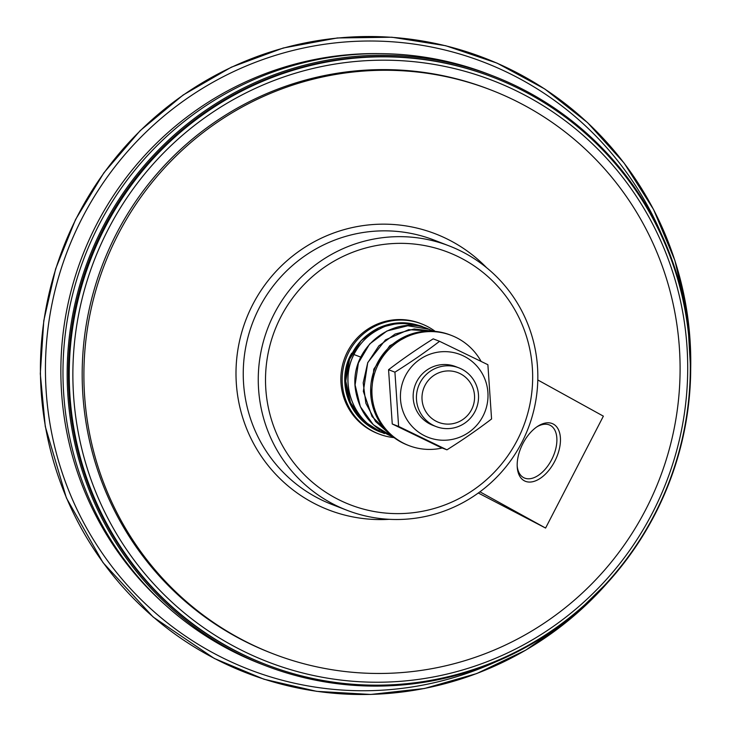 <?xml version="1.0" encoding="UTF-8"?>
<svg xmlns="http://www.w3.org/2000/svg" width="731" height="731" viewBox="0 0 731 731"><rect width="100%" height="100%" fill="white"/><g stroke="black" fill="none" stroke-linecap="round" stroke-linejoin="round"><path stroke-width="1.1" d="M487.888 364.714L491.57 418.973C477.626 429.618 462.75 439.907 446.933 449.83L398.614 426.429L394.923 372.17C410.74 362.247 425.625 351.958 439.569 341.313L487.888 364.714M371.028 397.573L373.788 369.192L389.714 345.763A4.724 1.087 48.2 0 1 389.714 345.754A4.724 1.087 48.2 0 1 389.888 345.681A4.724 1.087 48.2 0 1 390.674 345.937M352.132 353.338L351.702 353.21C337.055 377.516 345.388 416.487 377.863 430.998L380.111 431.911L377.863 430.998M360.758 357.103L353.895 354.508C359.926 342.766 368.844 334.094 380.641 328.493C394.438 320.543 417.986 323.879 423.249 327.059L426.082 328.246M379.462 429.755L378.713 431.007C351.501 417.776 339.851 381.125 354.014 354.416M404.873 376.894A44.399 43.705 111.2 0 0 424.967 435.95A44.399 43.705 111.2 0 0 483.547 414.998A44.399 43.705 111.2 0 0 463.463 355.942A44.399 43.705 111.2 0 0 404.873 376.894M458.849 367.848L455.577 366.578A31.488 30.994 111.2 0 0 415.309 384.762A31.488 30.994 111.2 0 0 432.843 425.314L436.124 426.575A31.488 30.994 -68.8 0 1 417.766 388.399A31.488 30.994 -68.8 0 1 458.849 367.848A31.488 30.994 -68.8 0 1 477.206 406.025A31.488 30.994 -68.8 0 1 436.124 426.575M439.569 341.313L433.209 338.855C417.392 348.778 402.516 359.058 388.563 369.712L392.255 423.971L440.574 447.372L446.933 449.83M394.923 372.17L388.563 369.712M398.614 426.429L392.255 423.971M394.064 437.622A59.037 58.114 -68.8 0 1 379.069 434.04L377.781 433.547A59.037 58.114 -68.8 0 1 343.36 361.964A59.037 58.114 -68.8 0 1 420.398 323.422L421.686 323.924A59.037 58.114 -68.8 0 1 435.183 331.362M379.069 434.04A59.037 58.114 -68.8 0 1 344.657 362.466A59.037 58.114 -68.8 0 1 421.686 323.924M423.121 390.062A26.663 26.243 -68.8 0 1 455.925 371.978A26.663 26.243 -68.8 0 1 473.441 404.974A26.663 26.243 -68.8 0 1 440.638 423.057A26.663 26.243 -68.8 0 1 423.121 390.062M442.237 448.012A59.037 58.114 -68.8 0 1 408.848 445.572A59.037 58.114 -68.8 0 1 374.427 373.989A59.037 58.114 -68.8 0 1 451.466 335.447A59.037 58.114 -68.8 0 1 481.089 361.388M408.848 445.572L407.551 445.069A59.037 58.114 -68.8 0 1 373.139 373.486A59.037 58.114 -68.8 0 1 450.168 334.944L451.466 335.447M274.299 313.636A141.713 139.493 111.2 0 0 346.905 510.247A141.713 139.493 111.2 0 0 521.797 442.52A141.713 139.493 111.2 0 0 449.2 245.918A141.713 139.493 111.2 0 0 274.299 313.636M517.338 440.062A135.418 133.298 -68.8 0 1 286.159 451.877A135.418 133.298 -68.8 0 1 393.762 243.514A135.418 133.298 -68.8 0 1 517.338 440.062M522.857 443.616A31.853 18.22 116.5 0 0 517.246 467.164A31.853 18.22 116.5 0 0 540.383 478.266A31.853 18.22 116.5 0 0 560.421 438.152A31.853 18.22 116.5 0 0 537.65 426.328A31.853 18.22 116.5 0 0 522.857 443.616M536.755 426.931A29.331 16.786 -63.5 0 1 550.077 425.259A29.331 16.786 -63.5 0 1 551.987 459.004A29.331 16.786 -63.5 0 1 523.862 477.745A29.331 16.786 -63.5 0 1 517.192 466.086M479.929 491.817L545.591 528.056L478.302 493.014M537.797 379.974L603.377 416.158L545.591 528.056M264.869 665.448L260.675 663.83A316.066 311.114 -68.8 0 1 98.749 225.34A316.066 311.114 -68.8 0 1 488.82 74.297L493.014 75.914A316.066 311.114 -68.8 0 1 654.939 514.405A316.066 311.114 -68.8 0 1 264.869 665.448A316.066 311.114 -68.8 0 1 102.943 226.957A316.066 311.114 -68.8 0 1 493.014 75.914M166.677 606.182A314.805 309.88 -68.8 0 1 96.483 224.609A314.805 309.88 -68.8 0 1 380.504 53.646M496.331 661.619A325.533 320.425 -68.8 0 1 217.198 655.067A325.533 320.425 -68.8 0 1 148.539 129.716A325.533 320.425 -68.8 0 1 661.601 234.569M608.091 582.086A329.663 324.5 -68.8 0 1 214.357 658.375A329.663 324.5 -68.8 0 1 57.877 262.484A329.663 324.5 -68.8 0 1 422.079 40.936A329.663 324.5 -68.8 0 1 690.704 368.616M645.893 509.288A302.214 297.48 -68.8 0 1 272.919 653.715A302.214 297.48 -68.8 0 1 118.102 234.441A302.214 297.48 -68.8 0 1 491.068 90.023A302.214 297.48 -68.8 0 1 645.893 509.288M272.919 653.715L271.21 653.048A302.214 297.48 -68.8 0 1 116.384 233.783A302.214 297.48 -68.8 0 1 489.359 89.365L491.068 90.023M652.436 512.924A311.662 306.773 -68.8 0 1 237.31 648.068A311.662 306.773 -68.8 0 1 108.142 229.488A311.662 306.773 -68.8 0 1 523.259 94.336A311.662 306.773 -68.8 0 1 652.436 512.924M654.665 514.158A314.805 309.88 -68.8 0 1 266.148 664.598A314.805 309.88 -68.8 0 1 104.871 227.853A314.805 309.88 -68.8 0 1 493.388 77.413A314.805 309.88 -68.8 0 1 654.665 514.158M266.148 664.598L265.316 664.278A314.805 309.88 -68.8 0 1 104.04 227.533A314.805 309.88 -68.8 0 1 492.557 77.093L493.388 77.413M381.308 432.377L362.941 420.581L350.469 402.58L345.763 381.079L349.528 359.341L361.169 340.646L378.905 327.817L400.049 322.791L421.376 326.328C406.829 321.046 392.446 321.631 378.247 328.082C358.044 338.617 347.198 355.348 345.708 378.283C346.311 403.905 358.181 421.933 381.308 432.377M384.451 433.593L378.713 431.007L384.451 433.593M432.898 330.979L428.777 329.197L407.797 325.77L386.991 330.96L369.621 344.018L358.391 362.941L355.102 384.917L360.328 406.619L373.34 424.766L393.159 436.937M433.766 331.244L414.239 328.987L395.078 334.049L378.868 345.873L367.702 362.823L363.188 382.834L365.865 403.247L375.551 421.476L390.975 435.155L372.033 416.515L363.344 391.368L367.739 362.576L385.438 339.906L408.684 329.663L433.775 331.244M346.905 510.247L331.883 504.436A141.713 139.493 -68.8 0 1 259.286 307.824A141.713 139.493 -68.8 0 1 434.177 240.106L449.2 245.918M389.23 519.312A148.018 145.697 -68.8 0 1 246.119 319.283A148.018 145.697 -68.8 0 1 486.599 267.701M389.714 345.763L412.933 333.5M380.138 431.92L378.631 431.317M353.895 354.508C339.805 381.216 351.501 417.776 378.704 431.007M428.777 329.197L429.097 329.315C395.297 313.508 349.372 346.421 355.367 388.993C358.811 411.717 371.11 427.589 392.264 436.599M609.572 580.432L570.482 618.801L525.79 650.133L476.713 673.571L424.574 688.474L370.745 694.45L316.706 691.343L264.001 679.236L214.256 658.43L153.135 617.001L102.98 562.568L66.402 497.957L45.276 426.493L40.296 373.715L43.778 320.726L55.62 268.898L75.531 219.583L103.884 172.808L140.16 130.657L183.125 95.012L231.343 67.179L283.253 48.008L337.302 37.966L391.944 37.235L445.663 45.715L497.053 63.122L544.759 88.972L587.505 122.58L624.128 163.104L653.569 209.505L674.914 260.547L687.432 314.805L690.685 370.608"/></g></svg>
